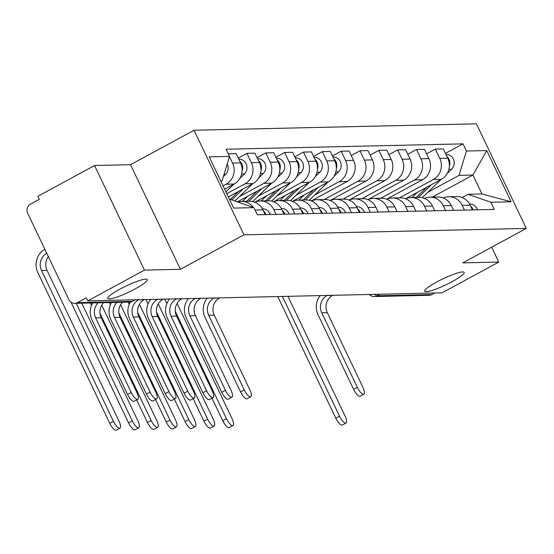 <?xml version="1.0" encoding="UTF-8"?>
<svg xmlns="http://www.w3.org/2000/svg" width="554" height="554" viewBox="0 0 554 554"><rect width="100%" height="100%" fill="white"/><g stroke="black" fill="none" stroke-linecap="round" stroke-linejoin="round"><path stroke-width="0.83" d="M135.28 288.835A21.883 3.345 -25.5 0 1 107.801 298.433A21.883 3.345 -25.5 0 1 119.823 289.188A21.883 3.345 -25.5 0 1 147.302 279.59A21.883 3.345 -25.5 0 1 135.28 288.835M452.168 281.64A21.883 3.345 -25.5 0 1 424.689 291.238A21.883 3.345 -25.5 0 1 436.704 281.993A21.883 3.345 -25.5 0 1 464.183 272.395A21.883 3.345 -25.5 0 1 452.168 281.64M94.554 165.521L144.442 270.117L87.754 300.87L442.071 292.824L498.759 262.07L462.777 262.887L526.3 228.421L476.412 123.826L194.066 130.238L130.543 164.704L94.554 165.521L37.866 196.275L39.32 199.322L30.491 204.114A6.835 6.399 -91.3 0 0 27.7 213.304L68.862 299.61A6.835 6.399 -91.3 0 0 74.714 303.35A6.835 6.399 -91.3 0 0 77.47 302.616L132.177 301.376A6.835 2.174 61.5 0 0 132.531 301.286L135.273 299.797M144.442 270.117L180.431 269.299L243.954 234.834L526.3 228.421M87.754 300.87L86.299 297.823L77.47 302.616M498.759 262.07L491.675 247.209M434.689 292.997L431.788 294.569A6.835 6.399 88.7 0 1 429.031 295.303L374.331 296.549A6.835 6.399 -91.3 0 0 377.08 295.808L431.788 294.569M405.514 198.768L441.337 179.337A15.727 14.716 -91.3 0 0 447.75 158.195L443.318 148.894L435.347 149.074L439.779 158.375A15.727 14.716 88.7 0 1 433.366 179.517L399.586 197.84M462.181 205.34L470.152 205.16A15.727 14.716 -91.3 0 0 456.69 196.545L448.719 196.725A15.727 14.716 88.7 0 1 462.181 205.34L464.453 210.098M470.152 205.16L472.424 209.918M426.615 153.811L435.347 149.074M443.311 197.965A15.727 14.716 88.7 0 1 448.719 196.725M386.671 199.198L422.501 179.759A15.727 14.716 -91.3 0 0 428.914 158.624L424.475 149.324L416.504 149.504L420.943 158.804A15.727 14.716 88.7 0 1 414.531 179.939L380.743 198.27M453.581 210.347L451.309 205.589A15.727 14.716 -91.3 0 0 437.854 196.975L429.883 197.155A15.727 14.716 88.7 0 1 443.345 205.769L445.61 210.527M407.779 154.241L416.504 149.504M424.475 198.387A15.727 14.716 88.7 0 1 429.883 197.155M367.835 199.627L403.658 180.189A15.727 14.716 -91.3 0 0 410.071 159.053L405.639 149.753L397.668 149.933L402.1 159.233A15.727 14.716 88.7 0 1 395.688 180.369L361.907 198.699M434.745 210.776L432.473 206.012A15.727 14.716 -91.3 0 0 419.011 197.404L411.04 197.584A15.727 14.716 88.7 0 1 424.502 206.199L426.774 210.956M388.936 154.67L397.668 149.933M405.632 198.817A15.727 14.716 88.7 0 1 411.04 197.584M348.992 200.056L384.822 180.618A15.727 14.716 -91.3 0 0 391.235 159.483L386.796 150.176L378.825 150.363L383.264 159.663A15.727 14.716 88.7 0 1 376.852 180.798L343.071 199.128M415.902 211.206L413.637 206.441A15.727 14.716 -91.3 0 0 400.175 197.826L392.204 198.013A15.727 14.716 88.7 0 1 405.666 206.621L407.938 211.386M370.1 155.092L378.825 150.363M386.796 199.246A15.727 14.716 88.7 0 1 392.204 198.013M330.156 200.479L365.979 181.047A15.727 14.716 -91.3 0 0 372.399 159.905L367.96 150.605L359.989 150.785L364.428 160.092A15.727 14.716 88.7 0 1 358.016 181.227L324.228 199.551M397.066 211.628L394.794 206.871A15.727 14.716 -91.3 0 0 381.332 198.256L373.361 198.436A15.727 14.716 88.7 0 1 386.824 207.051L389.095 211.815M351.264 155.522L359.989 150.785M367.953 199.675A15.727 14.716 88.7 0 1 373.361 198.436M311.32 200.908L347.143 181.47A15.727 14.716 -91.3 0 0 353.556 160.335L349.117 151.034L341.146 151.214L345.585 160.515A15.727 14.716 88.7 0 1 339.173 181.657L314.79 194.883M378.23 212.057L375.958 207.3A15.727 14.716 -91.3 0 0 362.496 198.685L354.525 198.865A15.727 14.716 88.7 0 1 367.988 207.48L370.259 212.237M332.421 155.951L341.146 151.214M349.117 200.105A15.727 14.716 88.7 0 1 354.525 198.865M292.477 201.337L328.307 181.899A15.727 14.716 -91.3 0 0 334.72 160.764L330.281 151.464L322.31 151.644L326.749 160.944A15.727 14.716 88.7 0 1 320.337 182.079L295.947 195.313M359.387 212.487L357.115 207.729A15.727 14.716 -91.3 0 0 343.653 199.115L335.689 199.295A15.727 14.716 88.7 0 1 349.145 207.909L351.416 212.667M313.585 156.38L322.31 151.644M330.274 200.527A15.727 14.716 88.7 0 1 335.689 199.295M273.641 201.767L309.464 182.328A15.727 14.716 -91.3 0 0 315.877 161.193L311.445 151.893L303.474 152.073L307.906 161.373A15.727 14.716 88.7 0 1 301.494 182.508L277.111 195.742M340.551 212.916L338.279 208.152A15.727 14.716 -91.3 0 0 324.817 199.544L316.846 199.724A15.727 14.716 88.7 0 1 330.309 208.339L332.58 213.096M294.742 156.81L303.474 152.073M311.438 200.957A15.727 14.716 88.7 0 1 316.846 199.724M254.798 202.196L290.628 182.758A15.727 14.716 -91.3 0 0 297.041 161.623L292.602 152.315L284.631 152.502L289.07 161.803A15.727 14.716 88.7 0 1 282.658 182.938L258.268 196.171M321.708 213.345L319.436 208.581A15.727 14.716 -91.3 0 0 305.981 199.966L298.01 200.146A15.727 14.716 88.7 0 1 311.466 208.761L313.737 213.525M275.906 157.232L284.631 152.502M292.602 201.386A15.727 14.716 88.7 0 1 298.01 200.146M237.382 201.85L271.785 183.187A15.727 14.716 -91.3 0 0 278.198 162.045L273.766 152.745L265.795 152.925L270.227 162.225A15.727 14.716 88.7 0 1 263.815 183.367L239.432 196.594M302.872 213.768L300.6 209.01A15.727 14.716 -91.3 0 0 287.138 200.396L279.168 200.576A15.727 14.716 88.7 0 1 292.63 209.19L294.901 213.948M257.063 157.661L265.795 152.925M273.759 201.815A15.727 14.716 88.7 0 1 279.168 200.576M228.331 196.968L252.949 183.609A15.727 14.716 -91.3 0 0 259.362 162.474L254.923 153.174L246.952 153.354L251.391 162.654A15.727 14.716 88.7 0 1 244.979 183.796L226.766 193.671M284.029 214.197L281.764 209.44A15.727 14.716 -91.3 0 0 268.302 200.825L260.332 201.005A15.727 14.716 88.7 0 1 273.794 209.62L276.058 214.377M238.227 158.091L246.952 153.354M254.923 202.245A15.727 14.716 88.7 0 1 260.332 201.005M224.626 189.184L234.107 184.039A15.727 14.716 -91.3 0 0 240.519 162.904L236.087 153.603L228.241 153.783M265.193 214.627L262.921 209.869A15.727 14.716 -91.3 0 0 249.459 201.254L241.489 201.434A15.727 14.716 88.7 0 1 253.4 207.452M229.446 156.574L232.555 163.084A15.727 14.716 88.7 0 1 226.136 184.219L223.054 185.895M237.839 202.009A15.727 14.716 88.7 0 1 241.489 201.434M432.314 197.099L472.929 175.064L459.044 175.376L427.82 192.314M462.105 197.515L468.061 194.288L481.952 193.969L472.929 175.064L486.724 150.563L511.155 201.794L490.872 202.258L468.061 194.288M229.64 199.703L231.129 199.669L253.933 207.639L257.354 214.807L494.286 209.419L490.872 202.258M253.933 207.639L233.643 208.096L209.211 156.865L229.494 156.408L222.106 180.756L220.624 180.791M459.044 175.376L466.433 151.02L463.012 143.86L226.08 149.241L229.494 156.408M466.433 151.02L486.724 150.563M194.066 130.238L243.954 234.834M130.543 164.704L180.431 269.299M220.914 181.407L222.106 180.756M445.458 153.382L463.012 143.86M511.155 201.794L481.952 193.969M363.839 394.185L360.135 396.193A7.867 2.507 -118.5 0 1 353.604 389.344L357.309 387.336A7.867 2.507 61.5 0 0 363.839 394.185A7.867 2.507 61.5 0 0 362.863 387.211L327.303 312.65A12.818 11.994 88.7 0 1 332.532 295.414L332.725 295.31M470.581 206.06A8.545 7.998 88.7 0 1 473.13 209.904M469.584 204.08L469.744 204.08A8.545 7.998 88.7 0 1 477.479 209.807M357.309 387.336L321.749 312.775A12.818 11.994 88.7 0 1 326.978 295.545L327.172 295.434M320.254 295.594A17.264 16.149 -91.3 0 0 318.044 314.783L353.604 389.344M346.042 423.034L342.337 425.043A7.867 2.507 -118.5 0 1 335.814 418.194L339.519 416.186A7.867 2.507 61.5 0 0 346.042 423.034A7.867 2.507 61.5 0 0 345.073 416.054L287.962 296.328M418.318 197.418L431.414 184.717M422.259 197.716L441.053 179.489M447.23 173.499L451.607 169.254A8.545 7.998 -91.3 0 0 453.65 159.76A8.545 7.998 -91.3 0 0 446.032 154.372L445.928 154.372M449.342 166.096A8.545 7.998 -91.3 0 0 446.877 156.353M416.262 197.466L426.857 187.19M411.913 197.563L417.217 192.418M277.796 296.556L335.814 418.194M339.519 416.186L282.408 296.452M250.803 396.754L247.098 398.762A7.867 2.507 -118.5 0 1 240.574 391.913L244.279 389.905A7.867 2.507 61.5 0 0 250.803 396.754A7.867 2.507 61.5 0 0 249.833 389.774L214.266 315.212A12.818 11.994 88.7 0 1 219.495 297.983L219.696 297.879M357.552 208.629A8.545 7.998 88.7 0 1 360.093 212.473M356.554 206.649L356.707 206.642A8.545 7.998 88.7 0 1 364.442 212.369M244.279 389.905L208.713 315.344A12.818 11.994 88.7 0 1 213.941 298.107L214.135 298.004M207.224 298.163A17.264 16.149 -91.3 0 0 205.008 317.352L240.574 391.913M231.967 397.176L228.262 399.185A7.867 2.507 -118.5 0 1 221.732 392.336L225.436 390.328A7.867 2.507 61.5 0 0 231.967 397.176A7.867 2.507 61.5 0 0 230.99 390.203L195.43 315.642A12.818 11.994 88.7 0 1 200.659 298.412L200.853 298.308M338.709 209.059A8.545 7.998 88.7 0 1 341.257 212.895M337.711 207.078L337.871 207.071A8.545 7.998 88.7 0 1 345.606 212.798M225.436 390.328L189.877 315.766A12.818 11.994 88.7 0 1 195.105 298.537L195.299 298.433M188.381 298.585A17.264 16.149 -91.3 0 0 186.172 317.781L221.732 392.336M213.124 397.606L209.426 399.614A7.867 2.507 -118.5 0 1 202.896 392.765L206.6 390.757A7.867 2.507 61.5 0 0 213.124 397.606A7.867 2.507 61.5 0 0 212.154 390.632L176.588 316.071A12.818 11.994 88.7 0 1 181.816 298.841L182.017 298.731M319.873 209.488A8.545 7.998 88.7 0 1 322.414 213.325M318.875 207.501L319.028 207.501A8.545 7.998 88.7 0 1 326.763 213.228M206.6 390.757L171.034 316.196A12.818 11.994 88.7 0 1 176.262 298.966L176.456 298.862M169.545 299.015A17.264 16.149 -91.3 0 0 167.329 318.204L202.896 392.765M194.288 398.035L190.583 400.043A7.867 2.507 -118.5 0 1 184.06 393.195L187.758 391.186A7.867 2.507 61.5 0 0 194.288 398.035A7.867 2.507 61.5 0 0 193.318 391.062L157.752 316.5A12.818 11.994 88.7 0 1 162.98 299.264L163.174 299.16M301.03 209.918A8.545 7.998 88.7 0 1 303.578 213.754M300.033 207.93L300.192 207.93A8.545 7.998 88.7 0 1 307.927 213.657M187.758 391.186L152.198 316.625A12.818 11.994 88.7 0 1 157.426 299.395L157.62 299.285M150.702 299.444A17.264 16.149 -91.3 0 0 148.493 318.633L184.06 393.195M175.445 398.464L171.747 400.473A7.867 2.507 -118.5 0 1 165.217 393.624L168.922 391.616A7.867 2.507 61.5 0 0 175.445 398.464A7.867 2.507 61.5 0 0 174.475 391.484L138.916 316.93A12.818 11.994 88.7 0 1 144.137 299.693L144.338 299.589M282.194 210.34A8.545 7.998 88.7 0 1 284.735 214.183M281.197 208.359L281.349 208.359A8.545 7.998 88.7 0 1 289.084 214.086M168.922 391.616L133.355 317.054A12.818 11.994 88.7 0 1 138.583 299.818L138.784 299.714M130.363 302.02A17.264 16.149 -91.3 0 0 129.657 319.062L165.217 393.624M156.609 398.887L152.904 400.902A7.867 2.507 -118.5 0 1 146.381 394.053L150.079 392.045A7.867 2.507 61.5 0 0 156.609 398.887A7.867 2.507 61.5 0 0 155.639 391.913L120.073 317.352A12.818 11.994 88.7 0 1 122.462 302.269M263.351 210.769A8.545 7.998 88.7 0 1 265.899 214.613M262.361 208.789L262.513 208.782A8.545 7.998 88.7 0 1 270.248 214.509M150.079 392.045L114.519 317.484A12.818 11.994 88.7 0 1 116.908 302.394M111.486 302.519A17.264 16.149 -91.3 0 0 110.814 319.492L146.381 394.053M137.773 399.316L134.068 401.325A7.867 2.507 -118.5 0 1 127.538 394.476L131.243 392.467A7.867 2.507 61.5 0 0 137.773 399.316A7.867 2.507 61.5 0 0 136.796 392.343L101.237 317.781A12.818 11.994 88.7 0 1 103.626 302.699M131.243 392.467L95.676 317.906A12.818 11.994 88.7 0 1 98.072 302.823M92.65 302.948A17.264 16.149 -91.3 0 0 91.978 319.914L127.538 394.476M233.005 425.597L229.308 427.605A7.867 2.507 -118.5 0 1 222.777 420.756L226.482 418.748A7.867 2.507 61.5 0 0 233.005 425.597A7.867 2.507 61.5 0 0 232.036 418.623L177.1 303.447M305.282 199.987L318.377 187.287M309.222 200.278L328.016 182.058M334.194 176.068L338.577 171.823A8.545 7.998 -91.3 0 0 340.613 162.329A8.545 7.998 -91.3 0 0 332.996 156.934L332.892 156.941M336.313 168.665A8.545 7.998 -91.3 0 0 333.84 158.922M303.225 200.029L313.827 189.759M298.883 200.132L304.188 194.987M164.76 299.125L166.872 303.55M212.023 398.208L222.777 420.756M226.482 418.748L175.341 311.528M214.169 426.026L210.465 428.034A7.867 2.507 -118.5 0 1 203.941 421.185L207.639 419.177A7.867 2.507 61.5 0 0 214.169 426.026A7.867 2.507 61.5 0 0 213.2 419.053L158.264 303.876M286.439 200.409L299.541 187.716M290.386 200.707L309.18 182.488M315.358 176.491L319.734 172.246A8.545 7.998 -91.3 0 0 321.777 162.751A8.545 7.998 -91.3 0 0 314.16 157.364L314.056 157.371M317.47 169.095A8.545 7.998 -91.3 0 0 314.997 159.351M284.389 200.458L294.984 190.181M280.04 200.555L285.345 195.417M145.924 299.555L148.036 303.98M193.18 398.638L203.941 421.185M207.639 419.177L156.498 311.957M195.333 426.455L191.629 428.464A7.867 2.507 -118.5 0 1 185.098 421.615L188.803 419.607A7.867 2.507 61.5 0 0 195.333 426.455A7.867 2.507 61.5 0 0 194.357 419.482L139.421 304.305M267.603 200.839L280.698 188.145M271.543 201.137L290.338 182.91M296.515 176.92L300.898 172.675A8.545 7.998 -91.3 0 0 302.934 163.181A8.545 7.998 -91.3 0 0 295.317 157.793L295.213 157.793M298.634 169.524A8.545 7.998 -91.3 0 0 296.161 159.781M265.553 200.887L276.148 190.611M261.204 200.984L266.509 195.839M128.113 302.138L129.193 304.402M174.344 399.06L185.098 421.615M188.803 419.607L137.662 312.387M176.491 426.885L172.786 428.893A7.867 2.507 -118.5 0 1 166.262 422.044L169.967 420.036A7.867 2.507 61.5 0 0 176.491 426.885A7.867 2.507 61.5 0 0 175.521 419.904L120.585 304.735M248.767 201.268L261.862 188.568M252.707 201.566L271.502 183.339M277.679 177.349L282.055 173.104A8.545 7.998 -91.3 0 0 284.098 163.61A8.545 7.998 -91.3 0 0 276.481 158.222L276.377 158.222M279.791 169.946A8.545 7.998 -91.3 0 0 277.325 160.21M246.71 201.317L257.305 191.04M242.361 201.414L247.666 196.268M109.277 302.567L110.357 304.832M155.501 399.489L166.262 422.044M169.967 420.036L118.819 312.809M157.655 427.307L153.95 429.322A7.867 2.507 -118.5 0 1 147.419 422.473L151.124 420.458A7.867 2.507 61.5 0 0 157.655 427.307A7.867 2.507 61.5 0 0 156.678 420.334L101.742 305.157M231.78 199.897L243.019 188.997M234.903 200.984L252.659 183.769M258.843 177.779L263.219 173.534A8.545 7.998 -91.3 0 0 265.255 164.039A8.545 7.998 -91.3 0 0 257.645 158.652L257.541 158.652M260.955 170.376A8.545 7.998 -91.3 0 0 258.483 160.632M229.986 199.689L238.469 191.469M228.4 197.113L228.83 196.698M90.434 302.996L91.514 305.261M136.665 399.919L147.419 422.473M151.124 420.458L99.983 313.239M138.812 427.736L135.114 429.745A7.867 2.507 -118.5 0 1 128.583 422.896L132.288 420.888A7.867 2.507 61.5 0 0 138.812 427.736A7.867 2.507 61.5 0 0 137.842 420.763L81.763 303.19M225.907 191.871L233.823 184.198M240 178.208L244.376 173.963A8.545 7.998 -91.3 0 0 246.419 164.462A8.545 7.998 -91.3 0 0 238.802 159.074L238.698 159.081M242.112 170.805A8.545 7.998 -91.3 0 0 239.647 161.062M71.009 302.193L128.583 422.896M132.288 420.888L76.21 303.322M119.976 428.166L116.271 430.174A7.867 2.507 -118.5 0 1 109.747 423.325L113.445 421.317A7.867 2.507 61.5 0 0 119.976 428.166A7.867 2.507 61.5 0 0 118.999 421.192L47.076 270.394A12.818 11.994 88.7 0 1 48.357 256.606M223.414 176.449L225.54 174.385A8.545 7.998 -91.3 0 0 227.188 164.005M46.751 253.289L46.751 253.289A12.818 11.994 88.7 0 0 41.522 270.518L47.076 270.394M44.874 249.314L44.86 249.321A17.264 16.149 -91.3 0 0 37.817 272.526L109.747 423.325M113.445 421.317L41.522 270.518M226.136 184.219L234.107 184.039M244.979 183.796L252.949 183.609M263.815 183.367L271.785 183.187M282.658 182.938L290.628 182.758M301.494 182.508L309.464 182.328M320.337 182.079L328.307 181.899M339.173 181.657L347.143 181.47M358.016 181.227L365.979 181.047M376.852 180.798L384.822 180.618M395.688 180.369L403.658 180.189M414.531 179.939L422.501 179.759M433.366 179.517L441.337 179.337M273.794 209.62L281.764 209.44M292.63 209.19L300.6 209.01M311.466 208.761L319.436 208.581M330.309 208.339L338.279 208.152M349.145 207.909L357.115 207.729M367.988 207.48L375.958 207.3M386.824 207.051L394.794 206.871M405.666 206.621L413.637 206.441M424.502 206.199L432.473 206.012M443.345 205.769L451.309 205.589M255.082 210.042L262.921 209.869M251.391 162.654L259.362 162.474M270.227 162.225L278.198 162.045M289.07 161.803L297.041 161.623M307.906 161.373L315.877 161.193M326.749 160.944L334.72 160.764M345.585 160.515L353.556 160.335M364.428 160.092L372.399 159.905M383.264 159.663L391.235 159.483M402.1 159.233L410.071 159.053M420.943 158.804L428.914 158.624M439.779 158.375L447.75 158.195M232.555 163.084L240.519 162.904M374.788 294.354A6.835 2.174 61.5 0 0 377.08 295.808L379.982 294.236M135.079 299.797L132.177 301.376A6.835 6.399 -91.3 0 1 129.421 302.11A6.835 6.835 0 0 0 132.531 301.286M332.532 295.414L326.978 295.545M327.303 312.65L321.749 312.775M448.885 169.316L451.607 169.254M219.495 297.983L213.941 298.107M214.266 315.212L208.713 315.344M200.659 298.412L195.105 298.537M195.43 315.642L189.877 315.766M181.816 298.841L176.262 298.966M176.588 316.071L171.034 316.196M162.98 299.264L157.426 299.395M157.752 316.5L152.198 316.625M144.137 299.693L138.583 299.818M138.916 316.93L133.355 317.054M120.073 317.352L114.519 317.484M101.237 317.781L95.676 317.906M335.849 171.885L338.577 171.823M317.013 172.308L319.734 172.246M298.177 172.737L300.898 172.675M279.334 173.167L282.055 173.104M260.498 173.596L263.219 173.534M241.655 174.025L244.376 173.963M224.031 174.42L225.54 174.385M129.421 302.11L74.714 303.35M369.276 294.479A6.835 6.835 0 0 0 374.331 296.549"/></g></svg>
